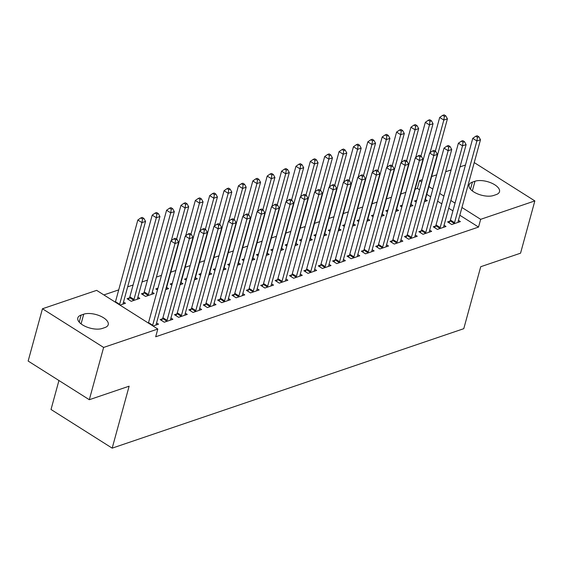 <?xml version="1.0" encoding="UTF-8"?>
<svg xmlns="http://www.w3.org/2000/svg" width="563" height="563" viewBox="0 0 563 563"><rect width="100%" height="100%" fill="white"/><g stroke="black" fill="none" stroke-linecap="round" stroke-linejoin="round"><path stroke-width="0.84" d="M419.569 189.787L417.373 188.401L415.149 189.161M405.839 192.321L400.772 194.045M391.468 197.205L386.394 198.929M377.09 202.089L372.023 203.813M362.72 206.973L357.646 208.697M348.342 211.857L343.275 213.581M333.965 216.741L328.898 218.465M319.594 221.625L314.527 223.349M305.216 226.509L300.149 228.233M290.846 231.393L285.779 233.117M276.468 236.277L271.401 238.001M262.098 241.161L257.031 242.885M247.72 246.045L242.653 247.769M233.349 250.936L228.275 252.653M218.972 255.82L213.905 257.537M204.601 260.704L199.527 262.421M190.224 265.588L185.157 267.305M175.846 270.472L170.779 272.189M161.475 275.356L156.408 277.08M147.471 280.114L142.031 281.964M133.093 284.998L127.66 286.849M118.723 289.882L103.873 294.928M417.373 188.401L419.491 180.66L422.334 179.688M431.638 176.529L436.705 174.804M445.643 171.771L451.083 169.92M460.02 166.887L465.453 165.036M58.939 380.518L51.015 409.477L112.185 448.148L463.778 328.679L480.732 266.721L520.55 253.188L534.85 200.914L480.661 219.324L461.949 207.494M112.185 448.148L129.131 386.19L89.313 399.716L28.15 361.052L42.45 308.77L96.646 290.36L157.809 329.031L103.62 347.441L42.45 308.77M402.327 205.164L400.18 205.896L401.841 206.945M410.99 204.348L412.939 205.572L410.054 206.558M435.565 226.002L433.243 226.798L437.374 229.408L446.002 226.481L444.052 225.249M373.579 214.932L371.432 215.664L373.093 216.713M382.242 214.116L384.184 215.347L381.306 216.326M406.817 235.77L404.494 236.566L408.625 239.176L417.253 236.249L415.304 235.017M344.83 224.7L342.684 225.432L344.345 226.481M353.494 223.884L355.436 225.116L352.558 226.094M378.069 245.545L375.746 246.334L379.877 248.945L388.498 246.017L386.556 244.785M316.082 234.468L313.936 235.2L315.59 236.249M324.745 233.652L326.688 234.884L323.809 235.862M349.32 255.313L346.998 256.102L351.129 258.713L359.75 255.785L357.808 254.553M287.334 244.236L285.181 244.968L286.841 246.017M295.997 243.42L297.94 244.652L295.054 245.63M320.572 265.082L318.243 265.87L322.381 268.481L331.002 265.553L329.059 264.321M258.579 254.004L256.432 254.736L258.093 255.785M267.249 253.188L269.191 254.42L266.306 255.398M291.824 274.85L289.495 275.638L293.633 278.249L302.254 275.321L300.311 274.09M229.831 263.78L227.684 264.504L229.345 265.553M238.501 262.956L240.443 264.188L237.558 265.166M263.076 284.618L260.746 285.406L264.884 288.024L273.505 285.089L271.563 283.858M201.082 273.548L198.936 274.272L200.597 275.321M209.753 272.724L211.695 273.956L208.81 274.934M234.328 294.386L231.998 295.174L236.129 297.792L244.757 294.857L242.815 293.626M172.334 283.316L170.188 284.041L171.849 285.096M180.997 282.492L182.947 283.724L180.061 284.702M205.579 304.154L203.25 304.942L207.381 307.56L216.009 304.625L214.067 303.401M143.769 293.02L141.44 293.816L145.571 296.427L154.199 293.492L152.249 292.267M176.831 313.922L174.502 314.717L178.633 317.328L187.261 314.393L185.311 313.169M123.501 302.035L125.45 303.26L119.989 305.118M153.052 326.019L158.513 324.161L156.563 322.937M157.809 329.031L155.691 336.773L478.543 227.072L459.83 215.242M452.919 210.872L448.711 208.211M441.8 203.841L437.599 201.188M430.688 196.818L426.768 194.341M162.454 318.806L160.124 319.601L164.262 322.212L172.883 319.277L170.941 318.053M129.391 297.904L127.062 298.7L131.2 301.311L139.821 298.376L137.879 297.151M191.202 309.038L188.879 309.833L193.01 312.444L201.631 309.509L199.689 308.285M157.964 288.2L155.817 288.925L157.471 289.98M166.627 287.383L168.569 288.608L165.691 289.593M219.95 299.27L217.628 300.058L221.759 302.676L230.38 299.741L228.437 298.517M186.712 278.432L184.565 279.157L186.226 280.212M195.375 277.608L197.317 278.84L194.439 279.818M248.698 289.502L246.376 290.29L250.507 292.908L259.135 289.973L257.185 288.742M215.46 268.664L213.314 269.388L214.975 270.437M224.123 267.84L226.066 269.072L223.187 270.05M277.446 279.734L275.124 280.522L279.255 283.133L287.883 280.205L285.934 278.974M244.208 258.889L242.062 259.62L243.723 260.669M252.871 258.072L254.821 259.304L251.935 260.282M306.202 269.966L303.872 270.754L308.003 273.365L316.631 270.437L314.682 269.205M272.956 249.12L270.81 249.852L272.471 250.901M281.62 248.304L283.569 249.536L280.684 250.514M334.95 260.197L332.62 260.986L336.751 263.597L345.379 260.669L343.43 259.437M301.705 239.352L299.558 240.084L301.219 241.133M310.368 238.536L312.317 239.768L309.432 240.746M363.698 250.429L361.369 251.218L365.5 253.829L374.128 250.901L372.185 249.669M330.453 229.584L328.306 230.316L329.967 231.365M339.116 228.768L341.065 230L338.18 230.978M392.446 240.661L390.117 241.45L394.248 244.06L402.876 241.133L400.933 239.901M359.201 219.816L357.055 220.548L358.715 221.597M367.871 219L369.814 220.232L366.928 221.21M421.194 230.886L418.865 231.682L423.003 234.292L431.624 231.365L429.682 230.133M387.949 210.048L385.803 210.78L387.464 211.829M396.619 209.232L398.562 210.463L395.676 211.442M449.943 221.118L447.613 221.913L451.751 224.524L460.372 221.59L458.43 220.365M416.697 200.28L414.551 201.012L416.212 202.061M425.368 199.464L427.31 200.688L424.425 201.674M475.003 181.237A14.427 6.559 -164.7 0 1 491.295 182.982A14.427 6.559 -164.7 0 1 499.494 191.73A14.427 6.559 -164.7 0 1 496.158 194.615L493.575 195.495A14.427 6.559 -164.7 0 1 477.276 193.749A14.427 6.559 -164.7 0 1 469.078 185.002A14.427 6.559 -164.7 0 1 472.413 182.116L475.003 181.237L472.35 190.927M455.038 203.13L450.829 200.47M443.918 196.1L439.717 193.44M432.806 189.069L428.886 186.592M421.687 182.046L419.491 180.66M474.236 162.587L534.85 200.914M89.313 399.716L103.62 347.441M478.543 227.072L480.661 219.324M102.304 328.447A14.427 6.559 -164.7 0 1 86.005 326.702A14.427 6.559 -164.7 0 1 77.807 317.954A14.427 6.559 -164.7 0 1 81.142 315.069L83.725 314.189A14.427 6.559 -164.7 0 1 100.024 315.934A14.427 6.559 -164.7 0 1 108.223 324.682A14.427 6.559 -164.7 0 1 104.887 327.567L102.304 328.447M152.517 325.681A2.252 1.119 122.3 0 0 152.679 325.231L175.03 243.526L178.626 242.308L156.268 324.014A2.252 1.119 122.3 0 0 156.176 324.703L156.183 324.957M148.386 323.071A2.252 1.119 122.3 0 0 148.548 322.62L170.899 240.915L175.03 243.526L175.557 239.859L176.993 239.374L175.339 238.325L173.904 238.811L175.557 239.859M173.904 238.811L170.899 240.915M178.626 242.308L176.993 239.374M123.121 304.055L123.114 303.802A2.252 1.119 -57.7 0 1 123.206 303.112L145.564 221.4L141.967 222.624L137.836 220.013L115.478 301.719A2.252 1.119 -57.7 0 1 115.324 302.169M142.495 218.958L143.931 218.465L142.277 217.424L140.841 217.909L142.495 218.958L141.967 222.624L119.616 304.33A2.252 1.119 -57.7 0 1 119.455 304.78M143.931 218.465L145.564 221.4M137.836 220.013L140.841 217.909M166.585 321.424L166.747 321.107A2.252 1.119 122.3 0 0 167.049 320.347L189.407 238.642L192.996 237.417L170.645 319.13A2.252 1.119 122.3 0 0 170.554 319.819L170.561 320.073M161.567 320.509L162.616 318.496A2.252 1.119 122.3 0 0 162.918 317.736L185.269 236.031L189.407 238.642L189.928 234.975L191.371 234.489L189.717 233.441L188.281 233.926L189.928 234.975M188.281 233.926L185.269 236.031M192.996 237.417L191.371 234.489M180.962 316.533L181.124 316.223A2.252 1.119 122.3 0 0 181.427 315.463L203.778 233.758L207.374 232.533L185.023 314.245A2.252 1.119 122.3 0 0 184.924 314.928L184.931 315.189M175.945 315.625L176.993 313.612A2.252 1.119 122.3 0 0 177.296 312.852L199.647 231.147L203.778 233.758L204.306 230.091L205.741 229.598L204.088 228.557L202.652 229.042L204.306 230.091M202.652 229.042L199.647 231.147M207.374 232.533L205.741 229.598M137.499 299.171L137.492 298.911A2.252 1.119 -57.7 0 1 137.583 298.228L159.934 216.516L156.338 217.74L152.207 215.129L129.856 296.835A2.252 1.119 -57.7 0 1 129.553 297.595L128.505 299.607M156.866 214.074L158.309 213.581L156.655 212.54L155.212 213.025L156.866 214.074L156.338 217.74L133.987 299.446A2.252 1.119 -57.7 0 1 133.684 300.206L133.522 300.515M158.309 213.581L159.934 216.516M152.207 215.129L155.212 213.025M151.869 294.287L151.862 294.027A2.252 1.119 -57.7 0 1 151.954 293.344L174.312 211.632L170.716 212.856L166.585 210.245L144.234 291.951A2.252 1.119 -57.7 0 1 143.931 292.711L142.882 294.723M171.243 209.19L172.679 208.697L171.025 207.656L169.59 208.141L171.243 209.19L170.716 212.856L148.365 294.562A2.252 1.119 -57.7 0 1 148.062 295.322L147.9 295.631M172.679 208.697L174.312 211.632M166.585 210.245L169.59 208.141M195.333 311.649L195.502 311.339A2.252 1.119 122.3 0 0 195.797 310.579L218.155 228.874L221.745 227.649L199.393 309.361A2.252 1.119 122.3 0 0 199.302 310.044L199.309 310.304M190.322 310.741L191.364 308.728A2.252 1.119 122.3 0 0 191.666 307.968L214.017 226.263L218.155 228.874L218.683 225.207L220.119 224.714L218.465 223.673L217.029 224.158L218.683 225.207M217.029 224.158L214.017 226.263M221.745 227.649L220.119 224.714M209.71 306.765L209.872 306.455A2.252 1.119 122.3 0 0 210.175 305.695L232.526 223.99L236.122 222.765L213.771 304.477A2.252 1.119 122.3 0 0 213.673 305.16L213.68 305.42M204.693 305.857L205.741 303.844A2.252 1.119 122.3 0 0 206.044 303.084L228.395 221.379L232.526 223.99L233.054 220.323L234.489 219.83L232.836 218.789L231.4 219.274L233.054 220.323M231.4 219.274L228.395 221.379M236.122 222.765L234.489 219.83M157.795 288.798L157.253 289.839M166.247 289.403L166.24 289.143A2.252 1.119 -57.7 0 1 166.331 288.46L188.682 206.748L185.093 207.972L180.955 205.361L171.307 240.626M185.614 204.306L187.057 203.813L185.403 202.771L183.967 203.257L185.614 204.306L185.093 207.972L176.571 239.106M187.057 203.813L188.682 206.748M180.955 205.361L183.967 203.257M172.172 283.914L171.631 284.955M180.617 284.519L180.61 284.259A2.252 1.119 -57.7 0 1 180.709 283.576L203.06 201.864L199.464 203.088L195.333 200.477L185.684 235.742M199.992 199.422L201.427 198.929L199.774 197.887L198.338 198.373L199.992 199.422L199.464 203.088L190.948 234.222M201.427 198.929L203.06 201.864M195.333 200.477L198.338 198.373M224.088 301.881L224.25 301.571A2.252 1.119 122.3 0 0 224.553 300.811L246.904 219.106L250.493 217.881L228.142 299.593A2.252 1.119 122.3 0 0 228.05 300.276L228.057 300.536M219.07 300.973L220.112 298.96A2.252 1.119 122.3 0 0 220.414 298.2L242.766 216.495L246.904 219.106L247.431 215.439L248.867 214.946L247.213 213.905L245.778 214.39L247.431 215.439M245.778 214.39L242.766 216.495M250.493 217.881L248.867 214.946M186.543 279.03L186.008 280.071M194.995 279.635L194.988 279.375A2.252 1.119 -57.7 0 1 195.079 278.692L217.431 196.98L213.841 198.204L209.703 195.586L200.055 230.858M214.369 194.538L215.805 194.045L214.151 193.003L212.715 193.489L214.369 194.538L213.841 198.204L205.319 229.338M215.805 194.045L217.431 196.98M209.703 195.586L212.715 193.489M238.459 296.997L238.621 296.687A2.252 1.119 122.3 0 0 238.923 295.927L261.274 214.221L264.87 212.997L242.519 294.709A2.252 1.119 122.3 0 0 242.421 295.392L242.428 295.652M233.441 296.089L234.489 294.076A2.252 1.119 122.3 0 0 234.792 293.316L257.143 211.611L261.274 214.221L261.802 210.555L263.238 210.062L261.591 209.021L260.148 209.506L261.802 210.555M260.148 209.506L257.143 211.611M264.87 212.997L263.238 210.062M200.921 274.146L200.379 275.187M209.366 274.744L209.359 274.491A2.252 1.119 -57.7 0 1 209.457 273.808L231.808 192.096L228.212 193.32L224.081 190.702L214.433 225.974M228.74 189.654L230.176 189.161L228.522 188.119L227.086 188.605L228.74 189.654L228.212 193.32L219.697 224.454M230.176 189.161L231.808 192.096M224.081 190.702L227.086 188.605M252.836 292.113L252.998 291.803A2.252 1.119 122.3 0 0 253.301 291.043L275.652 209.337L279.241 208.113L256.89 289.825A2.252 1.119 122.3 0 0 256.798 290.508L256.805 290.761M247.819 291.205L248.86 289.192A2.252 1.119 122.3 0 0 249.163 288.432L271.521 206.72L275.652 209.337L276.18 205.671L277.615 205.178L275.961 204.137L274.526 204.622L276.18 205.671M274.526 204.622L271.521 206.72M279.241 208.113L277.615 205.178M267.207 287.229L267.369 286.919A2.252 1.119 122.3 0 0 267.671 286.159L290.022 204.453L293.619 203.229L271.267 284.941A2.252 1.119 122.3 0 0 271.169 285.624L271.176 285.877M262.189 286.321L263.238 284.301A2.252 1.119 122.3 0 0 263.54 283.548L285.891 201.835L290.022 204.453L290.55 200.787L291.986 200.294L290.339 199.253L288.896 199.738L290.55 200.787M288.896 199.738L285.891 201.835M293.619 203.229L291.986 200.294M281.584 282.344L281.746 282.035A2.252 1.119 122.3 0 0 282.049 281.275L304.4 199.569L307.996 198.345L285.638 280.05A2.252 1.119 122.3 0 0 285.547 280.74L285.554 280.993M276.567 281.437L277.615 279.417A2.252 1.119 122.3 0 0 277.911 278.664L300.269 196.951L304.4 199.569L304.928 195.903L306.363 195.41L304.71 194.369L303.274 194.854L304.928 195.903M303.274 194.854L300.269 196.951M307.996 198.345L306.363 195.41M295.955 277.46L296.117 277.151A2.252 1.119 122.3 0 0 296.419 276.391L318.771 194.685L322.367 193.461L300.016 275.166A2.252 1.119 122.3 0 0 299.924 275.856L299.931 276.109M290.937 276.553L291.986 274.533A2.252 1.119 122.3 0 0 292.288 273.78L314.64 192.067L318.771 194.685L319.298 191.012L320.741 190.526L319.087 189.485L317.645 189.97L319.298 191.012M317.645 189.97L314.64 192.067M322.367 193.461L320.741 190.526M310.333 272.576L310.494 272.267A2.252 1.119 122.3 0 0 310.797 271.507L333.148 189.801L336.744 188.577L314.386 270.282A2.252 1.119 122.3 0 0 314.295 270.972L314.302 271.225M305.315 271.669L306.363 269.649A2.252 1.119 122.3 0 0 306.666 268.896L329.017 187.183L333.148 189.801L333.676 186.128L335.112 185.642L333.458 184.601L332.022 185.086L333.676 186.128M332.022 185.086L329.017 187.183M336.744 188.577L335.112 185.642M324.703 267.692L324.865 267.383A2.252 1.119 122.3 0 0 325.168 266.623L347.526 184.91L351.115 183.693L328.764 265.398A2.252 1.119 122.3 0 0 328.672 266.088L328.679 266.341M319.685 266.785L320.734 264.765A2.252 1.119 122.3 0 0 321.037 264.012L343.388 182.299L347.526 184.91L348.047 181.244L349.489 180.758L347.835 179.71L346.4 180.202L348.047 181.244M346.4 180.202L343.388 182.299M351.115 183.693L349.489 180.758M339.081 262.808L339.243 262.492A2.252 1.119 122.3 0 0 339.545 261.739L361.896 180.026L365.493 178.809L343.141 260.514A2.252 1.119 122.3 0 0 343.043 261.204L343.05 261.457M334.063 261.901L335.112 259.881A2.252 1.119 122.3 0 0 335.414 259.128L357.765 177.415L361.896 180.026L362.424 176.36L363.86 175.874L362.206 174.826L360.77 175.318L362.424 176.36M360.77 175.318L357.765 177.415M365.493 178.809L363.86 175.874M353.451 257.924L353.62 257.608A2.252 1.119 122.3 0 0 353.916 256.855L376.274 175.142L379.863 173.925L357.512 255.63A2.252 1.119 122.3 0 0 357.421 256.32L357.428 256.573M348.441 257.017L349.482 254.997A2.252 1.119 122.3 0 0 349.785 254.237L372.136 172.531L376.274 175.142L376.802 171.476L378.237 170.99L376.584 169.942L375.148 170.434L376.802 171.476M375.148 170.434L372.136 172.531M379.863 173.925L378.237 170.99M367.829 253.04L367.991 252.724A2.252 1.119 122.3 0 0 368.293 251.971L390.645 170.258L394.241 169.041L371.89 250.746A2.252 1.119 122.3 0 0 371.791 251.436L371.798 251.689M362.811 252.133L363.86 250.113A2.252 1.119 122.3 0 0 364.162 249.353L386.514 167.647L390.645 170.258L391.172 166.592L392.608 166.106L390.954 165.058L389.519 165.55L391.172 166.592M389.519 165.55L386.514 167.647M394.241 169.041L392.608 166.106M215.298 269.262L214.756 270.303M223.743 269.86L223.736 269.607A2.252 1.119 -57.7 0 1 223.828 268.917L246.179 187.212L242.59 188.436L238.452 185.818L228.81 221.09M243.117 184.77L244.553 184.277L242.899 183.235L241.464 183.721L243.117 184.77L242.59 188.436L234.074 219.57M244.553 184.277L246.179 187.212M238.452 185.818L241.464 183.721M229.669 264.378L229.127 265.419M238.114 264.976L238.107 264.723A2.252 1.119 -57.7 0 1 238.205 264.033L260.556 182.328L256.96 183.552L252.829 180.934L243.181 216.206M257.488 179.886L258.924 179.393L257.277 178.351L255.834 178.837L257.488 179.886L256.96 183.552L248.445 214.686M258.924 179.393L260.556 182.328M252.829 180.934L255.834 178.837M244.046 259.494L243.505 260.535M252.491 260.092L252.484 259.839A2.252 1.119 -57.7 0 1 252.576 259.149L274.927 177.444L271.338 178.668L267.207 176.05L257.558 211.322M271.866 174.994L273.301 174.509L271.647 173.467L270.212 173.953L271.866 174.994L271.338 178.668L262.822 209.795M273.301 174.509L274.927 177.444M267.207 176.05L270.212 173.953M258.417 254.61L257.875 255.651M266.862 255.208L266.855 254.955A2.252 1.119 -57.7 0 1 266.953 254.265L289.305 172.559L285.708 173.784L281.577 171.166L271.929 206.438M286.236 170.11L287.679 169.625L286.025 168.583L284.582 169.069L286.236 170.11L285.708 173.784L277.193 204.911M287.679 169.625L289.305 172.559M281.577 171.166L284.582 169.069M272.795 249.726L272.253 250.767M281.24 250.324L281.233 250.071A2.252 1.119 -57.7 0 1 281.324 249.381L303.682 167.675L300.086 168.893L295.955 166.282L286.307 201.547M300.614 165.226L302.049 164.741L300.396 163.692L298.96 164.185L300.614 165.226L300.086 168.893L291.571 200.027M302.049 164.741L303.682 167.675M295.955 166.282L298.96 164.185M287.165 244.842L286.623 245.883M295.617 245.44L295.61 245.186A2.252 1.119 -57.7 0 1 295.702 244.497L318.053 162.791L314.457 164.009L310.326 161.398L300.677 196.663M314.984 160.342L316.427 159.857L314.773 158.808L313.331 159.301L314.984 160.342L314.457 164.009L305.941 195.143M316.427 159.857L318.053 162.791M310.326 161.398L313.331 159.301M301.543 239.958L301.001 240.999M309.988 240.556L309.981 240.302A2.252 1.119 -57.7 0 1 310.072 239.613L332.43 157.907L328.834 159.125L324.703 156.514L315.055 191.779M329.362 155.458L330.798 154.973L329.144 153.924L327.708 154.417L329.362 155.458L328.834 159.125L320.319 190.259M330.798 154.973L332.43 157.907M324.703 156.514L327.708 154.417M315.913 235.067L315.371 236.108M324.365 235.672L324.358 235.418A2.252 1.119 -57.7 0 1 324.45 234.729L346.801 153.023L343.212 154.241L339.074 151.63L329.425 186.895M343.733 150.574L345.175 150.089L343.521 149.04L342.086 149.533L343.733 150.574L343.212 154.241L334.689 185.375M345.175 150.089L346.801 153.023M339.074 151.63L342.086 149.533M330.291 230.183L329.749 231.224M338.736 230.788L338.729 230.534A2.252 1.119 -57.7 0 1 338.827 229.845L361.179 148.139L357.582 149.357L353.451 146.746L343.803 182.011M358.11 145.69L359.546 145.205L357.892 144.156L356.456 144.649L358.11 145.69L357.582 149.357L349.067 180.491M359.546 145.205L361.179 148.139M353.451 146.746L356.456 144.649M382.207 248.156L382.368 247.84A2.252 1.119 122.3 0 0 382.671 247.087L405.022 165.374L408.611 164.157L386.26 245.862A2.252 1.119 122.3 0 0 386.169 246.552L386.176 246.805M377.189 247.241L378.23 245.229A2.252 1.119 122.3 0 0 378.533 244.469L400.884 162.763L405.022 165.374L405.55 161.708L406.986 161.222L405.332 160.173L403.896 160.666L405.55 161.708M403.896 160.666L400.884 162.763M408.611 164.157L406.986 161.222M344.662 225.299L344.127 226.34M353.114 225.904L353.107 225.65A2.252 1.119 -57.7 0 1 353.198 224.961L375.549 143.255L371.96 144.473L367.822 141.862L358.174 177.127M372.488 140.806L373.923 140.321L372.27 139.272L370.834 139.765L372.488 140.806L371.96 144.473L363.438 175.607M373.923 140.321L375.549 143.255M367.822 141.862L370.834 139.765M396.577 243.272L396.739 242.956A2.252 1.119 122.3 0 0 397.042 242.203L419.393 160.49L422.989 159.273L400.638 240.978A2.252 1.119 122.3 0 0 400.539 241.668L400.546 241.921M391.559 242.357L392.608 240.345A2.252 1.119 122.3 0 0 392.911 239.585L415.262 157.879L419.393 160.49L419.921 156.824L421.356 156.338L419.709 155.289L418.267 155.782L419.921 156.824M418.267 155.782L415.262 157.879M422.989 159.273L421.356 156.338M359.039 220.414L358.497 221.456M367.484 221.02L367.477 220.766A2.252 1.119 -57.7 0 1 367.576 220.077L389.927 138.371L386.331 139.589L382.2 136.978L372.551 172.243M386.858 135.922L388.294 135.437L386.64 134.388L385.205 134.881L386.858 135.922L386.331 139.589L377.815 170.723M388.294 135.437L389.927 138.371M382.2 136.978L385.205 134.881M410.955 238.388L411.117 238.072A2.252 1.119 122.3 0 0 411.419 237.319L433.77 155.606L437.36 154.389L415.008 236.094A2.252 1.119 122.3 0 0 414.917 236.784L414.924 237.037M405.937 237.473L406.979 235.461A2.252 1.119 122.3 0 0 407.281 234.701L429.639 152.995L433.77 155.606L434.298 151.94L435.734 151.454L434.08 150.405L432.644 150.898L434.298 151.94M432.644 150.898L429.639 152.995M437.36 154.389L435.734 151.454M373.417 215.53L372.875 216.572M381.862 216.136L381.855 215.882A2.252 1.119 -57.7 0 1 381.946 215.193L404.297 133.487L400.708 134.705L396.577 132.094L386.929 167.359M401.236 131.038L402.672 130.553L401.018 129.504L399.582 129.997L401.236 131.038L400.708 134.705L392.193 165.839M402.672 130.553L404.297 133.487M396.577 132.094L399.582 129.997M425.325 233.504L425.487 233.188A2.252 1.119 122.3 0 0 425.79 232.428L448.141 150.722L451.737 149.505L429.386 231.21A2.252 1.119 122.3 0 0 429.287 231.9L429.295 232.153M420.308 232.589L421.356 230.577A2.252 1.119 122.3 0 0 421.659 229.817L444.01 148.111L448.141 150.722L448.669 147.056L450.104 146.57L448.458 145.521L447.015 146.014L448.669 147.056M447.015 146.014L444.01 148.111M451.737 149.505L450.104 146.57M387.787 210.646L387.245 211.688M396.232 211.252L396.225 210.998A2.252 1.119 -57.7 0 1 396.324 210.309L418.675 128.603L415.079 129.821L410.948 127.21L401.299 162.475M415.607 126.154L417.042 125.669L415.395 124.62L413.953 125.106L415.607 126.154L415.079 129.821L406.563 160.955M417.042 125.669L418.675 128.603M410.948 127.21L413.953 125.106M439.703 228.62L439.865 228.304A2.252 1.119 122.3 0 0 440.167 227.543L462.519 145.838L466.115 144.621L443.757 226.326A2.252 1.119 122.3 0 0 443.665 227.016L443.672 227.269M434.685 227.705L435.734 225.693A2.252 1.119 122.3 0 0 436.029 224.933L458.388 143.227L462.519 145.838L463.046 142.172L464.482 141.686L462.828 140.637L461.393 141.13L463.046 142.172M461.393 141.13L458.388 143.227M466.115 144.621L464.482 141.686M402.165 205.762L401.623 206.804M410.61 206.368L410.603 206.114A2.252 1.119 -57.7 0 1 410.694 205.425L433.046 123.719L429.456 124.937L425.325 122.326L415.677 157.591M429.984 121.27L431.42 120.785L429.766 119.736L428.33 120.222L429.984 121.27L429.456 124.937L420.941 156.071M431.42 120.785L433.046 123.719M425.325 122.326L428.33 120.222M454.074 223.736L454.235 223.42A2.252 1.119 122.3 0 0 454.538 222.659L476.889 140.954L480.485 139.737L458.134 221.442A2.252 1.119 122.3 0 0 458.043 222.132L458.05 222.385M449.056 222.821L450.104 220.809A2.252 1.119 122.3 0 0 450.407 220.049L472.758 138.343L476.889 140.954L477.417 137.288L478.86 136.802L477.206 135.753L475.763 136.239L477.417 137.288M475.763 136.239L472.758 138.343M480.485 139.737L478.86 136.802M416.536 200.878L415.994 201.92M424.981 201.484L424.974 201.23A2.252 1.119 -57.7 0 1 425.072 200.541L447.423 118.828L443.827 120.053L439.696 117.442L430.048 152.707M444.355 116.386L445.797 115.894L444.144 114.852L442.701 115.338L444.355 116.386L443.827 120.053L435.312 151.187M445.797 115.894L447.423 118.828M439.696 117.442L442.701 115.338M81.142 315.069L79.207 322.127M83.725 314.189L81.079 323.88M472.413 182.116L470.478 189.175M152.679 325.231L148.548 322.62M115.478 301.719L119.616 304.33M166.747 321.107L162.616 318.496M167.049 320.347L162.918 317.736M181.124 316.223L176.993 313.612M181.427 315.463L177.296 312.852M129.856 296.835L133.987 299.446M129.553 297.595L133.684 300.206M144.234 291.951L148.365 294.562M143.931 292.711L148.062 295.322M195.502 311.339L191.364 308.728M195.797 310.579L191.666 307.968M209.872 306.455L205.741 303.844M210.175 305.695L206.044 303.084M224.25 301.571L220.112 298.96M224.553 300.811L220.414 298.2M238.621 296.687L234.489 294.076M238.923 295.927L234.792 293.316M252.998 291.803L248.86 289.192M253.301 291.043L249.163 288.432M267.369 286.919L263.238 284.301M267.671 286.159L263.54 283.548M281.746 282.035L277.615 279.417M282.049 281.275L277.911 278.664M296.117 277.151L291.986 274.533M296.419 276.391L292.288 273.78M310.494 272.267L306.363 269.649M310.797 271.507L306.666 268.896M324.865 267.383L320.734 264.765M325.168 266.623L321.037 264.012M339.243 262.492L335.112 259.881M339.545 261.739L335.414 259.128M353.62 257.608L349.482 254.997M353.916 256.855L349.785 254.237M367.991 252.724L363.86 250.113M368.293 251.971L364.162 249.353M382.368 247.84L378.23 245.229M382.671 247.087L378.533 244.469M396.739 242.956L392.608 240.345M397.042 242.203L392.911 239.585M411.117 238.072L406.979 235.461M411.419 237.319L407.281 234.701M425.487 233.188L421.356 230.577M425.79 232.428L421.659 229.817M439.865 228.304L435.734 225.693M440.167 227.543L436.029 224.933M454.235 223.42L450.104 220.809M454.538 222.659L450.407 220.049"/></g></svg>
